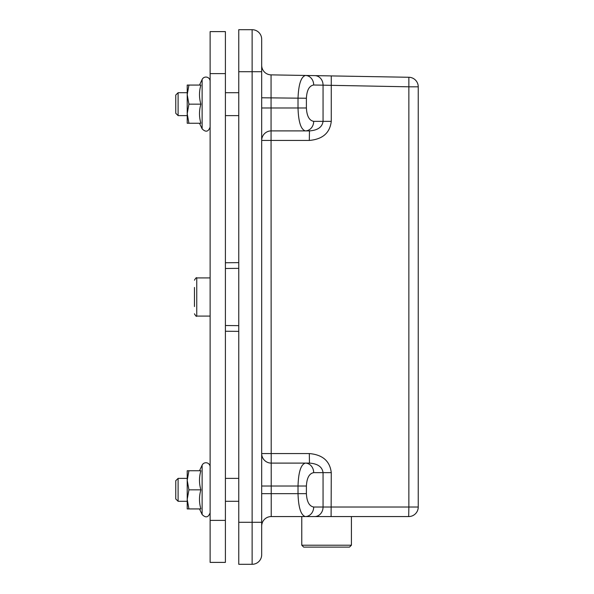 <?xml version="1.0" encoding="UTF-8"?>
<svg xmlns="http://www.w3.org/2000/svg" width="594" height="594" viewBox="0 0 594 594"><rect width="100%" height="100%" fill="white"/><g stroke="black" fill="none" stroke-linecap="round" stroke-linejoin="round"><path stroke-width="0.89" d="M210.128 520.389L210.128 562.392L225.401 562.392L225.401 520.389L210.128 520.389L210.128 73.611L225.401 73.611L225.401 31.608L210.128 31.608L210.128 73.611M187.214 123.255L187.214 85.068L188.922 85.068L187.214 94.617L188.922 104.165L187.214 113.706L188.922 123.255L187.214 123.255M188.922 123.255L200.891 123.255C199.035 116.892 199.035 110.529 200.891 104.165L188.922 104.165M200.891 104.165C199.035 97.795 199.035 91.431 200.891 85.068L188.922 85.068M202.123 128.846C205.717 132.44 208.383 131.853 210.128 127.071C208.383 131.853 205.717 132.44 202.123 128.846L199.51 123.255L202.123 128.846L202.123 79.477A4.203 4.203 0 0 1 210.128 81.252M187.214 508.932L187.214 470.745L188.922 470.745L187.214 480.294L188.922 489.835L187.214 499.383L188.922 508.932L187.214 508.932M188.922 508.932L200.891 508.932C199.035 502.569 199.035 496.205 200.891 489.835L188.922 489.835M200.891 489.835C199.035 483.471 199.035 477.108 200.891 470.745L188.922 470.745M202.123 465.154L199.51 470.745L202.123 465.154A4.203 4.203 0 0 1 210.128 466.929A4.203 4.203 0 0 0 202.123 465.154L202.123 514.523C205.717 518.116 208.383 517.523 210.128 512.748C208.383 517.523 205.717 518.116 202.123 514.523L199.51 508.932M225.401 478.385L238.766 478.385M225.401 73.611L225.401 520.389M210.128 31.608L225.401 31.608M187.214 115.615L178.103 115.615L178.103 92.709L187.214 92.709M178.103 92.709L175.757 95.047L175.757 113.276L178.103 115.615M187.214 501.291L178.103 501.291L178.103 478.385L187.214 478.385M178.103 478.385L175.757 480.724L175.757 498.953L178.103 501.291M326.596 547.119L349.502 547.119L351.418 545.21L301.774 545.21L303.683 547.119L326.596 547.119M303.683 547.119L301.774 545.21L301.774 516.565L408.694 516.565A9.549 9.549 0 0 0 418.243 507.024L408.858 507.024L408.694 516.565M314.672 516.565L331.103 516.565L331.266 472.653L323.054 472.653L323.054 507.024L313.684 507.024A9.549 8.383 90 0 1 305.309 516.565L314.672 516.565A9.549 8.383 -90 0 0 323.054 507.024L408.858 507.024L408.858 86.813L418.243 86.813A9.549 9.549 0 0 0 408.858 77.272L408.858 86.813L323.054 85.172L323.054 121.347C322.23 127.131 317.708 130.316 309.474 130.895L305.309 130.895A9.549 8.383 90 0 0 313.684 121.347C309.266 120.537 306.838 116.082 306.393 107.982L306.393 98.248C306.838 90.154 309.266 85.736 313.684 85.009A9.549 8.383 -89 0 0 305.472 75.46C301.039 76.775 298.559 84.37 298.017 98.248L298.017 107.982C298.455 121.867 300.883 129.507 305.309 130.895L271.228 130.895A9.549 9.549 0 0 0 261.679 140.436L271.057 140.436L271.057 74.866A9.549 9.549 0 0 1 261.679 65.318L261.679 39.249A9.549 9.549 0 0 0 252.131 29.7L238.766 29.7L238.766 71.703L252.131 71.703L252.131 522.297L238.766 522.297L238.766 71.703M261.679 526.113A9.549 9.549 0 0 1 271.228 516.565L305.309 516.565C300.883 515.184 298.455 507.543 298.017 493.659L271.228 493.659L271.057 140.436L309.311 140.436L309.474 130.895M305.309 463.105L271.228 463.105A9.549 9.549 0 0 1 261.679 453.564L309.311 453.564L309.474 463.105L305.309 463.105C300.883 464.493 298.455 472.133 298.017 486.018L298.017 493.659L306.393 493.659L306.393 486.018C306.838 477.918 309.266 473.463 313.684 472.653A9.549 8.383 -90 0 0 305.309 463.105L309.474 463.105C317.708 463.684 322.23 466.869 323.054 472.653L313.684 472.653M238.766 522.297L238.766 564.3L252.131 564.3A9.549 9.549 0 0 0 261.679 554.751L261.679 522.297L261.679 554.751M261.679 71.703L261.679 39.249A9.549 9.549 0 0 0 252.131 29.7L252.131 71.703L261.679 71.703L261.679 522.297L252.131 522.297L252.131 564.3M408.858 77.272L305.472 75.46L331.266 75.913L331.266 121.347L313.684 121.347M418.243 507.024L418.243 86.813M305.472 75.46L271.057 74.866A9.549 9.549 0 0 1 261.679 65.318M238.766 331.37L225.401 331.252M238.766 262.63L225.401 262.748M194.468 306.549L194.468 297L194.468 306.549M210.128 316.09L196.763 316.09L196.763 277.91L210.128 277.91M194.468 287.451L194.468 297M261.679 486.018L306.393 486.018M271.228 516.565L271.228 493.659L261.679 493.659M313.684 85.009L323.054 85.172A9.549 8.383 -89 0 0 314.842 75.624M313.684 507.024C309.266 506.214 306.838 501.759 306.393 493.659M306.393 98.248L261.679 97.78M306.393 107.982L261.679 107.982M331.266 472.653C329.937 461.078 322.624 454.714 309.311 453.564M309.311 140.436C322.624 139.286 329.937 132.922 331.266 121.347M271.228 463.105A9.549 9.549 0 0 1 261.679 453.564M238.766 325.638L225.401 325.519M225.401 268.481L238.766 268.362M199.51 85.068L202.123 79.477M238.766 92.709L225.401 92.709M238.766 115.615L225.401 115.615M238.766 501.291L225.401 501.291M351.418 516.565L351.418 545.21L349.502 547.119M196.763 316.09C196.495 316.817 195.73 316.053 194.468 313.803M196.763 277.91C196.503 277.235 195.738 277.999 194.468 280.197"/></g></svg>
